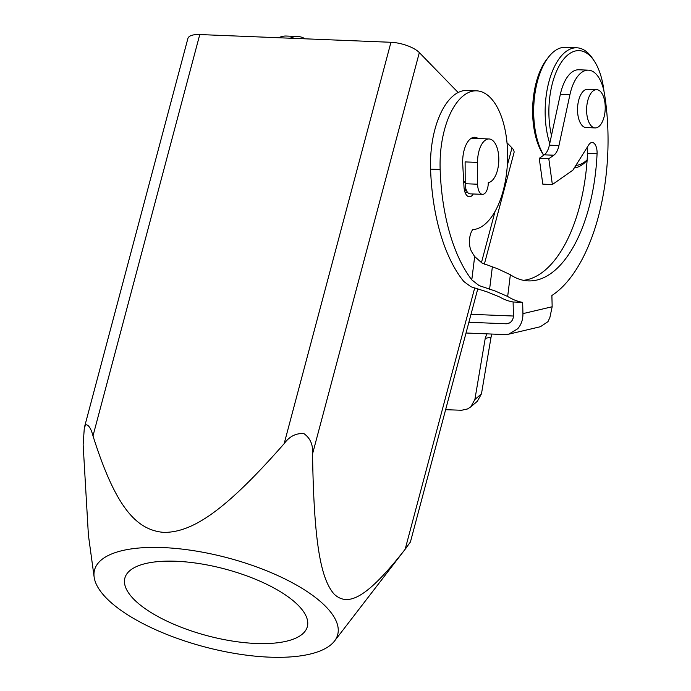 <?xml version="1.0" encoding="UTF-8"?>
<svg xmlns="http://www.w3.org/2000/svg" width="691" height="691" viewBox="0 0 691 691"><rect width="100%" height="100%" fill="white"/><g stroke="black" fill="none" stroke-linecap="round" stroke-linejoin="round"><path stroke-width="1.04" d="M305.137 38.817A60.169 29.186 92.3 0 0 302.615 37.556A60.169 29.186 92.3 0 0 297.735 36.502A60.169 29.186 92.3 0 0 290.168 38.212M471.789 279.864A153.16 74.291 -87.7 0 1 440.141 169.511A69.471 33.695 -87.7 0 1 474.993 90.849A69.471 33.695 -87.7 0 1 476.652 90.832A69.471 33.695 -87.7 0 1 507.565 159.897A69.471 33.695 -87.7 0 1 472.687 229.637A13.673 6.634 92.3 0 0 471.616 251.61A131.16 63.624 92.3 0 0 474.674 256.542L471.789 279.864L479.062 285.573L495.076 290.971L507.669 296.456L510.364 274.724A131.16 63.624 92.3 0 0 528.252 280.892A131.16 63.624 92.3 0 0 597.067 153.773A10.944 5.303 92.3 0 0 592.213 142.51A10.944 5.303 92.3 0 0 588.68 144.963L572.865 170.185L552.359 184.54L548.801 158.723L553.819 155.216A16.411 7.964 92.3 0 0 558.941 145.551L569.894 94.814A38.29 18.571 -87.7 0 1 588.387 70.162A38.29 18.571 -87.7 0 1 604.599 94.615A153.16 74.291 -87.7 0 1 607.864 129.398A153.16 74.291 -87.7 0 1 551.884 295.506L552.161 306.752L522.94 313.619C523.001 319.579 521.264 324.623 517.723 328.752L508.826 334.15L504.966 334.582L466.028 333.01M476.652 90.832L467.09 90.443A69.471 33.695 92.3 0 0 465.44 90.461A69.471 33.695 92.3 0 0 430.579 169.131A153.16 74.291 92.3 0 0 463.894 281.582L471.029 286.8L486.965 291.818L499.541 296.931A153.16 74.291 92.3 0 0 513.102 301.984L513.43 315.398A8.75 7.584 -103.2 0 1 511.349 321.453A8.75 7.584 -103.2 0 1 507.79 323.604A8.75 7.584 -103.2 0 1 506.002 323.777L468.887 322.274M478.12 138.52A22.976 11.142 92.3 0 0 474.769 137.284A22.976 11.142 92.3 0 0 465.872 145.231A22.976 11.142 92.3 0 0 462.737 164.268L463.989 186.872A12.032 5.839 92.3 0 0 469.319 196.788A12.032 5.839 92.3 0 0 473.275 193.981M510.364 274.724L497.822 268.842L481.86 262.934L474.674 256.542M595.15 127.921L586.063 127.55A19.141 9.285 -87.7 0 1 584.508 127.213A19.141 9.285 -87.7 0 1 577.659 106.431A19.141 9.285 -87.7 0 1 587.618 89.294L596.696 89.657A19.141 9.285 -87.7 0 1 598.251 89.994A19.141 9.285 -87.7 0 1 605.1 110.785A19.141 9.285 -87.7 0 1 595.15 127.921A19.141 9.285 -87.7 0 1 593.595 127.576A19.141 9.285 -87.7 0 1 586.737 106.794A19.141 9.285 -87.7 0 1 596.696 89.657M551.478 135.479A57.431 27.856 -87.7 0 1 555.331 74.179A57.431 27.856 -87.7 0 1 583.791 51.644A57.431 27.856 -87.7 0 1 594.174 60.894L592.619 58.554A60.169 29.186 92.3 0 0 581.727 48.862A60.169 29.186 92.3 0 0 576.847 47.8A60.169 29.186 92.3 0 0 549.354 80.199A60.169 29.186 92.3 0 0 549.751 143.452M543.713 155.207A60.169 29.186 -87.7 0 1 548.792 56.774A60.169 29.186 -87.7 0 1 565.376 47.334L576.847 47.8M574.273 167.948A60.169 29.186 92.3 0 0 587.108 160.329M594.174 60.894A57.431 27.856 -87.7 0 1 603.986 91.29M587.134 159.88A57.431 27.856 -87.7 0 1 575.879 165.382M486.775 333.848L485.22 338.417L491.076 337.044L491.897 334.055M470.761 406.921L477.343 401.272L481.463 393.853L474.881 399.502L470.761 406.921L467.479 408.968L461.571 410.264L445.626 409.685M508.826 334.15L540.397 326.731L547.98 321.652L549.881 317.506L552.161 306.752M586.996 147.649A10.944 5.303 -87.7 0 1 587.514 153.385A131.16 63.624 -87.7 0 1 523.493 280.33M588.387 70.162L578.833 69.774A38.29 18.571 92.3 0 0 560.332 94.425L549.388 145.17A16.411 7.964 -87.7 0 1 544.258 154.827L539.248 158.334L542.806 184.151L552.359 184.54M522.94 313.619L522.655 302.373A153.16 74.291 -87.7 0 1 507.669 296.456M513.102 301.984L522.655 302.373M491.076 337.044L481.463 393.853M471.003 314.31L513.43 316.029M474.881 399.502L485.22 338.417M548.792 56.774L547.047 58.985A57.431 27.856 92.3 0 0 543.178 154.482L543.679 155.233M464.758 191.493L465.907 188.945M539.248 158.334L548.801 158.723M278.698 37.746A60.169 29.186 -87.7 0 1 286.264 36.036L297.735 36.502M484.331 264.238L514 152.728A21.879 7.998 -165.1 0 0 511.971 147.874L507.013 142.769M477.645 289.348L410.419 541.994L405.176 549.224C366.783 598.363 348.065 607.026 334.211 594.217C320.97 579.144 313.913 543.981 312.539 453.944C313.23 444.995 310.363 438.224 303.945 433.637C296.042 433.024 289.451 436.366 284.165 443.648C224.61 511.565 192.193 532.407 163.931 532.407C136.265 530.144 115.509 507.151 92.991 435.909C90.97 428.325 88.552 424.628 85.736 424.801L84.328 427.72L83.136 444.658L88.405 535.162L94.14 577.097A125.805 45.986 -165.1 0 0 106.181 597.914A125.805 45.986 -165.1 0 0 228.462 652.304A125.805 45.986 -165.1 0 0 334.504 641.058A125.805 45.986 -165.1 0 0 326.031 606.819A125.805 45.986 -165.1 0 0 185.534 549.526A125.805 45.986 -165.1 0 0 94.14 577.097M458.159 92.516L419.333 52.594A21.879 7.998 -165.1 0 0 407.189 45.623A21.879 7.998 -165.1 0 0 390.951 42.289L199.777 34.55A21.879 7.998 -165.1 0 0 188.98 36.796A21.879 7.998 -165.1 0 0 187.9 38.454L84.328 427.72M176.136 561.256A94.408 34.507 14.9 0 1 268.488 585.165A94.408 34.507 14.9 0 1 307.34 626.642A94.408 34.507 14.9 0 1 256.076 643.476A94.408 34.507 14.9 0 1 163.724 619.568A94.408 34.507 14.9 0 1 124.872 578.091A94.408 34.507 14.9 0 1 176.136 561.256M497.442 170.349A21.879 10.615 -87.7 0 1 488.278 182.631A10.944 5.303 92.3 0 1 482.517 194.352L470.087 193.851A10.944 5.303 92.3 0 1 465.207 183.72L465.112 161.91L477.541 162.411A21.879 10.615 -87.7 0 1 478.915 151.294A21.879 10.615 -87.7 0 1 489.064 138.96A21.879 10.615 -87.7 0 1 497.442 170.349M477.541 162.411L477.636 184.221A10.944 5.303 92.3 0 0 482.517 194.352M489.573 289.408L492.329 267.141M509.466 322.965L506.002 323.777M430.579 169.131L440.141 169.511M587.514 153.385L597.067 153.773M465.008 192.262L467.565 192.366M544.258 154.827L553.819 155.216M549.388 145.17L558.941 145.551M560.332 94.425L569.894 94.814M511.971 147.874L507.306 165.417M495.084 211.342L481.428 262.675M474.605 288.32L405.176 549.224M390.951 42.289L284.165 443.648M477.636 184.221L465.207 183.72M92.991 435.909L199.777 34.55M312.539 453.944L419.333 52.594M334.504 641.058L406.058 548.093M465.198 181.785L463.704 181.724M464.697 181.768L463.773 182.934M489.064 138.96L471.331 138.243"/></g></svg>
